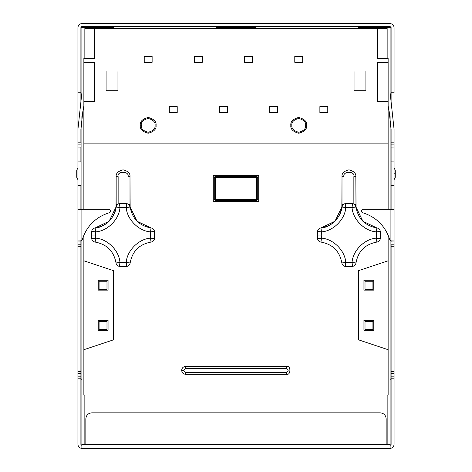<?xml version="1.0" encoding="UTF-8"?>
<svg xmlns="http://www.w3.org/2000/svg" width="472" height="472" viewBox="0 0 472 472"><rect width="100%" height="100%" fill="white"/><g stroke="black" fill="none" stroke-linecap="round" stroke-linejoin="round"><path stroke-width="0.71" d="M95.598 238.153L95.421 235.015L91.468 235.015L91.674 238.602L95.598 238.153C107.38 238.802 119.292 250.715 119.941 262.497L126.225 262.497C126.868 250.715 138.786 238.802 150.562 238.153L150.562 231.87C138.786 231.227 126.868 219.309 126.225 207.532L119.941 207.532C119.292 219.309 107.38 231.227 95.598 231.87L95.149 242.083C93.196 241.717 92.04 240.561 91.674 238.602L91.674 231.422C92.04 229.469 93.196 228.306 95.149 227.941L109.109 221.268L116.012 207.078L116.165 176.723C115.776 173.454 118.077 171.153 123.08 169.808C128.083 171.153 130.39 173.454 129.995 176.723L130.154 207.078L137.057 221.268L151.016 227.941L137.057 221.268L130.154 207.078C132.331 218.807 139.287 225.763 151.016 227.941C152.969 228.306 154.126 229.469 154.492 231.422L154.492 238.602C154.126 240.561 152.969 241.717 151.016 242.083C139.287 244.26 132.331 251.216 130.154 262.945C129.788 264.898 128.626 266.055 126.673 266.42L119.493 266.42C117.534 266.055 116.377 264.898 116.012 262.945C113.835 251.216 106.879 244.26 95.149 242.083C106.879 244.26 113.835 251.216 116.012 262.945C116.377 264.898 117.534 266.055 119.493 266.42L126.673 266.42C128.626 266.055 129.788 264.898 130.154 262.945C132.331 251.216 139.287 244.26 151.016 242.083L150.562 238.153C138.786 238.802 126.868 250.715 126.225 262.497L130.154 262.945L126.225 262.497L126.673 266.42L126.225 262.497L119.941 262.497L119.493 266.42L119.941 262.497L116.012 262.945L119.941 262.497C119.292 250.715 107.38 238.802 95.598 238.153L91.674 238.602C92.04 240.561 93.196 241.717 95.149 242.083L95.598 238.153M321.438 238.153L321.255 235.015L317.302 235.015L317.508 238.602L321.438 238.153C333.214 238.802 345.132 250.715 345.775 262.497L352.059 262.497C352.708 250.715 364.62 238.802 376.402 238.153L376.402 231.87C364.62 231.227 352.708 219.309 352.059 207.532L345.775 207.532C345.132 219.309 333.214 231.227 321.438 231.87L320.984 242.083C332.713 244.26 339.669 251.216 341.846 262.945C339.669 251.216 332.713 244.26 320.984 242.083L321.438 238.153L317.508 238.602L317.302 235.015L317.508 231.422L317.302 235.015L321.255 235.015L321.438 231.87L317.508 231.422L321.438 231.87C333.214 231.227 345.132 219.309 345.775 207.532L352.059 207.532C352.708 219.309 364.62 231.227 376.402 231.87L376.402 238.153C364.62 238.802 352.708 250.715 352.059 262.497L355.988 262.945C358.165 251.216 365.121 244.26 376.851 242.083C365.121 244.26 358.165 251.216 355.988 262.945C355.623 264.898 354.466 266.055 352.507 266.42L345.327 266.42L352.507 266.42L352.059 262.497L345.775 262.497L345.327 266.42L345.775 262.497C345.132 250.715 333.214 238.802 321.438 238.153M185.614 372.331L183.643 370.355L181.667 370.355C181.915 372.738 183.236 374.054 185.614 374.308L185.614 372.331L286.386 372.331C288.728 371.016 288.728 369.694 286.386 368.378L185.614 368.378L183.643 370.355L185.614 372.331L185.614 374.308C183.236 374.054 181.915 372.738 181.667 370.355C181.915 367.971 183.236 366.656 185.614 366.402L286.386 366.402C291.077 364.998 291.077 375.712 286.386 374.308L185.614 374.308L286.386 374.308C291.077 375.712 291.077 364.998 286.386 366.402L185.614 366.402L185.614 368.378L286.386 368.378L286.386 366.402L286.386 368.378C288.728 369.694 288.728 371.016 286.386 372.331L286.386 374.308L286.386 372.331L185.614 372.331M119.493 203.603L126.673 203.603C128.626 203.969 129.788 205.125 130.154 207.078L128.62 204.388L129.995 204.388L129.995 176.723C130.39 173.454 128.083 171.153 123.08 169.808C118.077 171.153 115.776 173.454 116.165 176.723L116.165 204.388C116.973 215.297 106.082 227.504 95.149 227.941C106.879 225.763 113.835 218.807 116.012 207.078C116.377 205.125 117.534 203.969 119.493 203.603L119.941 207.532L126.225 207.532C126.868 219.309 138.786 231.227 150.562 231.87L151.016 242.083C152.969 241.717 154.126 240.561 154.492 238.602L150.562 238.153L154.492 238.602L154.492 231.422L150.562 231.87L154.492 231.422C154.126 229.469 152.969 228.306 151.016 227.941L150.562 231.87L151.016 227.941C139.287 225.763 132.331 218.807 130.154 207.078L126.225 207.532L130.154 207.078C129.788 205.125 128.626 203.969 126.673 203.603L126.225 207.532L126.673 203.603L119.493 203.603C117.534 203.969 116.377 205.125 116.012 207.078L119.941 207.532L119.493 203.603L118.832 203.739M84.848 395.052L84.848 444.447L84.848 395.052L83.863 395.052L84.848 395.052M387.152 444.447L387.152 395.052L388.137 395.052L388.137 349.711L358.502 339.828L358.502 270.674L388.137 260.798L388.137 235.109L388.137 395.052L387.152 395.052L387.152 444.447M388.137 209.326L388.137 143.134L83.863 143.134L83.863 209.326L83.863 143.134L388.137 143.134L388.137 209.326M83.863 235.109L83.863 260.798L113.498 270.674L113.498 339.828L83.863 349.711L83.863 395.052L83.863 260.798L83.863 349.711L113.498 339.828L113.498 270.674L83.863 260.798L83.863 235.109M258.721 175.342L258.721 201.426L213.279 201.426L213.279 175.342L258.721 175.342L213.279 175.342L213.279 201.426L258.721 201.426L258.721 175.342M376.851 227.941C378.804 228.306 379.96 229.469 380.326 231.422C379.96 229.469 378.804 228.306 376.851 227.941L376.402 231.87L380.326 231.422L380.326 238.602L380.326 231.422L376.402 231.87L376.851 227.941C365.121 225.763 358.165 218.807 355.988 207.078C358.165 218.807 365.121 225.763 376.851 227.941L362.891 221.268L355.988 207.078L355.835 176.723C356.224 173.454 353.923 171.153 348.92 169.808C343.917 171.153 341.61 173.454 342.005 176.723L342.005 204.388C342.808 215.297 331.916 227.504 320.984 227.941L334.943 221.268L341.846 207.078L342.005 176.723C341.61 173.454 343.917 171.153 348.92 169.808C353.923 171.153 356.224 173.454 355.835 176.723L356.053 207.609M345.327 203.603L352.507 203.603L345.327 203.603L345.775 207.532L341.846 207.078C339.669 218.807 332.713 225.763 320.984 227.941C332.713 225.763 339.669 218.807 341.846 207.078L345.775 207.532L345.327 203.603C343.374 203.969 342.212 205.125 341.846 207.078C342.212 205.125 343.374 203.969 345.327 203.603L344.666 203.739M373.812 330.247L373.812 320.37L363.936 320.37L363.936 330.247L373.812 330.247L363.936 330.247L363.936 320.37L373.812 320.37L373.812 330.247M373.812 290.138L373.812 280.256L363.936 280.256L363.936 290.138L373.812 290.138L363.936 290.138L363.936 280.256L373.812 280.256L373.812 290.138M108.064 290.138L98.188 290.138L98.188 280.256L108.064 280.256L108.064 290.138L108.064 280.256L98.188 280.256L98.188 290.138L108.064 290.138M108.064 330.247L98.188 330.247L98.188 320.37L108.064 320.37L108.064 330.247L108.064 320.37L98.188 320.37L98.188 330.247L108.064 330.247M84.848 28.538L84.848 58.375L84.848 28.538L94.73 28.538L84.848 28.538M387.152 58.375L387.152 28.538L377.27 28.538L387.152 28.538L387.152 58.375M388.137 260.798L358.502 270.674L358.502 339.828L388.137 349.711L388.137 260.798M353.858 176.723C355.611 170.858 342.224 170.858 343.976 176.723L343.976 204.01L343.976 176.723C342.224 170.858 355.611 170.858 353.858 176.723L353.858 204.01L353.858 176.723L355.835 176.723L353.858 176.723M128.024 204.01L128.024 176.723C129.776 170.858 116.389 170.858 118.142 176.723L118.142 204.01L118.142 176.723L116.165 176.723L118.142 176.723C116.389 170.858 129.776 170.858 128.024 176.723L129.995 176.723L128.024 176.723L128.024 204.01M181.667 370.355L183.643 370.355L185.614 368.378L185.614 366.402C183.236 366.656 181.915 367.971 181.667 370.355M376.851 242.083L376.402 238.153L380.326 238.602L376.402 238.153L376.851 242.083C378.804 241.717 379.96 240.561 380.326 238.602C379.96 240.561 378.804 241.717 376.851 242.083M341.846 262.945L345.775 262.497L341.846 262.945C342.212 264.898 343.374 266.055 345.327 266.42C343.374 266.055 342.212 264.898 341.846 262.945M355.988 207.078L352.059 207.532L352.507 203.603L352.059 207.532L355.988 207.078C355.623 205.125 354.466 203.969 352.507 203.603C354.466 203.969 355.623 205.125 355.988 207.078L354.454 204.388L355.835 204.388L354.454 204.388M320.984 227.941L321.438 231.87L320.984 227.941C319.031 228.306 317.874 229.469 317.508 231.422C317.874 229.469 319.031 228.306 320.984 227.941M352.507 266.42C354.466 266.055 355.623 264.898 355.988 262.945L352.059 262.497L352.507 266.42M116.165 204.388L117.546 204.388L116.012 207.078C113.835 218.807 106.879 225.763 95.149 227.941C93.196 228.306 92.04 229.469 91.674 231.422L91.468 235.015L95.421 235.015L95.598 231.87L91.674 231.422L95.598 231.87L95.149 227.941L95.598 231.87C107.38 231.227 119.292 219.309 119.941 207.532L116.012 207.078L117.546 204.388L116.165 204.388L116.012 207.078M317.508 238.602C317.874 240.561 319.031 241.717 320.984 242.083C319.031 241.717 317.874 240.561 317.508 238.602M343.38 204.388L341.846 207.078L343.38 204.388L342.005 204.388L343.38 204.388M342.005 176.723L343.976 176.723L342.005 176.723M342.005 204.388L341.846 207.078M130.154 207.078L129.995 204.388L128.62 204.388M395.253 177.319L395.253 173.761L394.067 173.761L395.253 173.761L395.253 177.319L394.067 179.69L395.253 177.319M386.161 444.447L390.114 444.447L390.114 379.252L390.114 444.447L81.886 444.447L81.886 448.4C79.502 448.146 78.187 446.831 77.933 444.447L77.933 241.977L80.901 241.977L77.933 241.977L77.933 240.991L80.901 240.991L77.933 240.991L77.933 209.326L81.886 209.326L81.886 116.572L81.886 209.326L77.933 209.326L77.933 185.614L80.901 185.614L77.933 185.614L77.933 161.908L80.901 161.908L77.933 161.908L77.933 147.087L80.901 147.087L77.933 147.087L77.933 144.125L80.901 144.125L77.933 144.125L77.933 142.149L80.901 142.149L77.933 142.149L77.933 129.304L79.91 111.032L77.933 129.304L77.933 142.149L77.933 92.754L77.933 240.938L80.382 240.938L77.933 240.938L77.933 244.797L80.901 244.797L80.901 444.447L81.886 445.438L80.901 444.447L80.901 378.161L77.933 378.161L80.901 378.161L80.901 376.184L77.933 376.184L80.901 376.184L80.901 373.417L77.933 373.417L80.901 373.417L80.901 371.44L77.933 371.44L80.901 371.44L80.901 246.767L77.933 246.767L80.901 246.767L80.901 244.797L77.933 244.797L77.933 444.447C78.187 446.831 79.502 448.146 81.886 448.4L81.886 379.252L81.886 444.447L85.839 444.447L85.839 418.764C86.217 415.189 88.193 413.212 91.763 412.835L380.237 412.835L91.763 412.835C88.193 413.212 86.217 415.189 85.839 418.764L85.839 444.447L386.161 444.447L386.161 418.764C385.783 415.189 383.807 413.212 380.237 412.835C383.807 413.212 385.783 415.189 386.161 418.764M390.114 379.252L390.114 240.242L390.114 379.252L391.099 379.252L391.099 377.93L390.81 379.252L390.114 379.252M362.195 212.577L361.463 211.621L361.463 210.317L361.463 211.621L362.195 212.577C376.013 216.819 385.187 225.799 389.724 239.522C385.187 225.799 376.013 216.819 362.195 212.577C376.013 216.819 385.187 225.799 389.724 239.522L390.114 240.242L390.114 116.572L390.114 209.326L362.455 209.326L361.463 210.317L362.455 209.326L390.114 209.326L362.455 209.326M358.254 27.553L387.152 27.553L358.254 27.553L357.8 28.538M255.759 26.786L256.007 26.562L255.771 26.998L256.455 28.538L256.007 27.553L215.993 27.553L215.545 28.538M114.2 28.538L113.746 27.553L84.848 27.553L113.746 27.553L114.2 28.538M82.275 239.522L81.886 240.242L81.886 209.326L109.545 209.326L81.886 209.326L81.886 379.252L81.886 240.242L82.275 239.522C86.813 225.799 95.987 216.819 109.805 212.577C95.987 216.819 86.813 225.799 82.275 239.522C86.813 225.799 95.987 216.819 109.805 212.577L110.536 211.621L109.805 212.577M80.901 27.553L81.886 27.553L80.901 27.553L80.901 105.716L80.901 92.754L77.933 92.754L77.933 27.553L77.933 92.754L80.901 92.754L80.901 27.553L81.886 26.562L81.886 27.553L81.886 26.562L80.901 27.553M394.067 92.754L394.067 27.553C393.813 25.169 392.498 23.854 390.114 23.6L81.886 23.6C79.502 23.854 78.187 25.169 77.933 27.553C78.187 25.169 79.502 23.854 81.886 23.6L390.114 23.6C392.498 23.854 393.813 25.169 394.067 27.553L394.067 92.754L391.099 92.754L391.099 105.716L391.099 92.754L394.067 92.754M391.099 27.553L391.099 29.234L390.81 27.553L390.114 27.553L391.099 27.553L391.099 92.754L391.099 27.553L390.114 26.562L391.099 27.553L390.114 26.562L81.886 26.562L390.114 26.562L390.114 27.553L390.114 26.562L391.099 27.553M80.901 29.234L81.19 27.553L80.901 29.234M80.901 379.252L80.901 377.93L81.19 379.252L81.886 379.252L80.901 379.252M81.886 26.562L81.19 26.851M80.936 23.718L81.45 23.624M80.842 23.742L79.88 24.149M215.993 27.553L256.007 27.553L255.771 26.998M392.049 24.107L392.474 24.385M392.911 24.756L391.955 24.054M109.545 209.326L110.536 210.317L110.536 211.621L110.536 210.317L109.545 209.326M395.253 170.203L395.253 173.761L395.253 170.203L394.067 167.837L395.253 170.203M361.463 210.317L361.463 211.621M389.193 111.663L388.137 105.94L389.193 111.663L391.099 129.304L389.193 111.663M387.152 27.553L390.114 27.553L390.114 92.754L394.067 129.304L390.114 92.754L390.114 27.553L387.152 27.553M390.114 209.326L394.067 209.326L390.114 209.326L390.114 240.242L389.724 239.522M391.099 240.867L390.692 240.708M394.067 240.938L391.618 240.938L394.067 240.938L394.067 129.304L394.067 142.149L391.099 142.149L394.067 142.149L394.067 144.125L391.099 144.125L394.067 144.125L394.067 147.087L391.099 147.087L394.067 147.087L394.067 161.908L391.099 161.908L394.067 161.908L394.067 185.614L391.099 185.614L394.067 185.614L394.067 240.938M79.91 111.032L81.886 92.754L81.886 27.553L84.848 27.553L81.886 27.553L81.886 92.754L79.91 111.032M83.863 105.94L82.806 111.663L80.901 129.304L82.806 111.663L83.863 105.94M110.536 211.621L110.536 210.317M81.886 240.242L80.382 240.938L81.585 240.531M76.747 177.319L76.747 170.203L76.747 177.319L77.933 179.69L76.747 177.319M390.45 240.555L391.618 240.938M391.099 244.797L391.099 246.767L394.067 246.767L394.067 244.797L391.099 244.797L394.067 244.797L394.067 240.991L391.099 240.991L394.067 240.991L394.067 241.977L391.099 241.977L394.067 241.977L394.067 246.767L391.099 246.767L391.099 371.44L394.067 371.44L394.067 246.767L394.067 371.44L391.099 371.44L391.099 373.417L394.067 373.417L394.067 371.44L394.067 373.417L391.099 373.417L391.099 376.184L394.067 376.184L394.067 373.417L394.067 376.184L391.099 376.184L391.099 378.161L394.067 378.161L394.067 376.184L394.067 378.161L391.099 378.161L391.099 444.447L390.114 445.438L391.099 444.447L391.099 244.797M391.099 129.304L391.099 209.326L391.099 129.304M391.099 240.991L391.099 241.977L391.099 240.991M380.237 412.835L91.763 412.835M390.114 444.447L390.114 448.4C392.498 448.146 393.813 446.831 394.067 444.447L394.067 378.161L394.067 444.447C393.813 446.831 392.498 448.146 390.114 448.4L390.114 444.447M80.901 142.149L80.901 129.304L80.901 142.149M80.901 147.087L80.901 161.908L80.901 147.087M80.901 185.614L80.901 209.326L80.901 185.614M77.933 240.938L80.382 240.938M80.901 240.991L80.901 241.977L80.901 240.991M80.901 244.797L80.901 241.977L80.901 244.797M77.933 167.837L76.747 170.203L77.933 167.837M81.886 448.4L390.114 448.4L81.886 448.4M98.978 329.356L98.978 321.255L107.079 321.255L107.079 329.356L98.978 329.356L107.079 329.356L107.079 321.255L98.978 321.255L98.978 329.356M98.978 289.248L98.978 281.147L107.079 281.147L107.079 289.248L98.978 289.248L107.079 289.248L107.079 281.147L98.978 281.147L98.978 289.248M99.079 321.355L106.979 321.355L106.979 329.261L99.079 329.261L99.079 321.355L99.079 329.261L106.979 329.261L106.979 321.355L99.079 321.355M99.079 289.147L99.079 281.247L106.979 281.247L106.979 289.147L99.079 289.147L106.979 289.147L106.979 281.247L99.079 281.247L99.079 289.147M373.022 321.255L373.022 329.356L364.921 329.356L364.921 321.255L373.022 321.255L364.921 321.255L364.921 329.356L373.022 329.356L373.022 321.255M373.022 281.147L373.022 289.248L364.921 289.248L364.921 281.147L373.022 281.147L364.921 281.147L364.921 289.248L373.022 289.248L373.022 281.147M365.021 321.355L372.921 321.355L372.921 329.261L365.021 329.261L365.021 321.355L365.021 329.261L372.921 329.261L372.921 321.355L365.021 321.355M372.921 281.247L372.921 289.147L365.021 289.147L365.021 281.247L372.921 281.247L365.021 281.247L365.021 289.147L372.921 289.147L372.921 281.247M94.73 58.375L94.73 28.538L94.73 58.375L83.863 58.375L83.863 143.134L83.863 101.645L94.73 101.645L83.863 101.645L83.863 62.328L94.73 62.328L94.73 101.645L94.73 62.328L83.863 62.328L83.863 58.375L94.73 58.375M377.27 28.538L377.27 58.375L377.27 28.538L94.73 28.538L377.27 28.538M214.264 199.45L214.264 177.319L215.256 176.333L256.744 176.333L257.736 177.319L257.736 199.45L256.744 200.435L215.256 200.435L214.264 199.45L215.256 200.435L256.744 200.435L257.736 199.45L256.744 199.45L256.744 177.319L215.256 177.319L215.256 199.45L256.744 199.45L256.744 200.435L256.744 199.45L257.736 199.45L257.736 177.319L256.744 177.319L256.744 199.45L215.256 199.45L215.256 200.435L215.256 199.45L214.264 199.45L215.256 199.45L215.256 177.319L257.736 177.319L256.744 176.333L256.744 177.319L256.744 176.333L215.256 176.333L215.256 177.319L214.264 177.319L214.264 199.45M388.137 143.134L388.137 58.375L377.27 58.375L388.137 58.375L388.137 62.328L377.27 62.328L388.137 62.328L388.137 101.645L377.27 101.645L377.27 62.328L377.27 101.645L388.137 101.645L388.137 143.134M140.272 125.357C139.824 121.617 142.455 118.985 148.173 117.451C153.896 118.985 156.527 121.617 156.079 125.357C156.527 129.092 153.896 131.723 148.173 133.257C142.455 131.723 139.824 129.092 140.272 125.357C139.824 129.092 142.455 131.723 148.173 133.257C153.896 131.723 156.527 129.092 156.079 125.357C156.527 121.617 153.896 118.985 148.173 117.451C142.455 118.985 139.824 121.617 140.272 125.357M290.829 125.357C290.38 121.617 293.012 118.985 298.735 117.451C304.452 118.985 307.083 121.617 306.635 125.357C307.083 129.092 304.452 131.723 298.735 133.257C293.012 131.723 290.38 129.092 290.829 125.357C290.38 129.092 293.012 131.723 298.735 133.257C304.452 131.723 307.083 129.092 306.635 125.357C307.083 121.617 304.452 118.985 298.735 117.451C293.012 118.985 290.38 121.617 290.829 125.357M354.053 71.018L365.912 71.018L365.912 90.777L354.053 90.777L354.053 71.018L354.053 90.777L365.912 90.777L365.912 71.018L354.053 71.018M106.088 90.777L106.088 71.018L117.947 71.018L117.947 90.777L106.088 90.777L117.947 90.777L117.947 71.018L106.088 71.018L106.088 90.777M194.411 62.328L194.411 56.398L202.311 56.398L202.311 62.328L194.411 62.328L202.311 62.328L202.311 56.398L194.411 56.398L194.411 62.328M244.596 62.328L244.596 56.398L252.496 56.398L252.496 62.328L244.596 62.328L252.496 62.328L252.496 56.398L244.596 56.398L244.596 62.328M294.782 62.328L294.782 56.398L302.682 56.398L302.682 62.328L294.782 62.328L302.682 62.328L302.682 56.398L294.782 56.398L294.782 62.328M177.218 106.584L177.218 112.513L169.318 112.513L169.318 106.584L177.218 106.584L169.318 106.584L169.318 112.513L177.218 112.513L177.218 106.584M219.504 112.513L219.504 106.584L227.404 106.584L227.404 112.513L219.504 112.513L227.404 112.513L227.404 106.584L219.504 106.584L219.504 112.513M269.689 112.513L269.689 106.584L277.589 106.584L277.589 112.513L269.689 112.513L277.589 112.513L277.589 106.584L269.689 106.584L269.689 112.513M319.874 112.513L319.874 106.584L327.774 106.584L327.774 112.513L319.874 112.513L327.774 112.513L327.774 106.584L319.874 106.584L319.874 112.513M144.225 62.328L144.225 56.398L152.126 56.398L152.126 62.328L144.225 62.328L152.126 62.328L152.126 56.398L144.225 56.398L144.225 62.328M215.256 176.333L214.264 177.319L215.256 177.319L215.256 176.333M291.814 125.357C291.425 128.626 293.731 130.927 298.735 132.272C303.738 130.927 306.039 128.626 305.649 125.357C306.039 122.083 303.738 119.782 298.735 118.437C293.731 119.782 291.425 122.083 291.814 125.357C291.425 122.083 293.731 119.782 298.735 118.437C303.738 119.782 306.039 122.083 305.649 125.357C306.039 128.626 303.738 130.927 298.735 132.272C293.731 130.927 291.425 128.626 291.814 125.357C291.425 128.626 293.731 130.927 298.735 132.272C303.738 130.927 306.039 128.626 305.649 125.357C306.039 122.083 303.738 119.782 298.735 118.437C293.731 119.782 291.425 122.083 291.814 125.357M141.258 125.357C140.868 128.626 143.169 130.927 148.173 132.272C153.176 130.927 155.483 128.626 155.093 125.357C155.483 122.083 153.176 119.782 148.173 118.437C143.169 119.782 140.868 122.083 141.258 125.357C140.868 122.083 143.169 119.782 148.173 118.437C153.176 119.782 155.483 122.083 155.093 125.357C155.483 128.626 153.176 130.927 148.173 132.272C143.169 130.927 140.868 128.626 141.258 125.357C140.868 128.626 143.169 130.927 148.173 132.272C153.176 130.927 155.483 128.626 155.093 125.357C155.483 122.083 153.176 119.782 148.173 118.437C143.169 119.782 140.868 122.083 141.258 125.357"/></g></svg>
